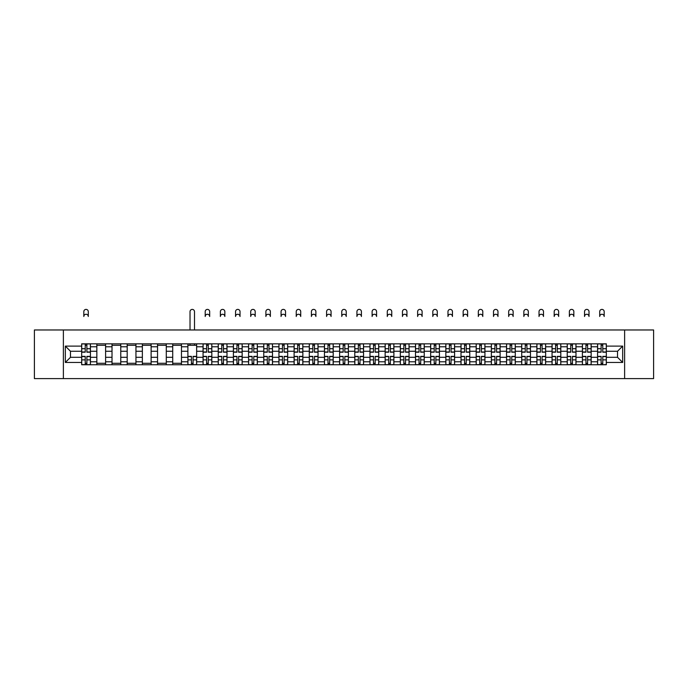 <?xml version="1.0" encoding="UTF-8"?>
<svg xmlns="http://www.w3.org/2000/svg" width="688" height="688" viewBox="0 0 688 688"><rect width="100%" height="100%" fill="white"/><g stroke="black" fill="none" stroke-linecap="round" stroke-linejoin="round"><path stroke-width="1.03" d="M624.618 378.606L653.6 378.606L653.6 329.973L34.4 329.973L34.4 378.606L624.618 378.606L624.618 329.973M96.845 364.743L96.845 346.795L90.429 346.795L90.429 364.743M90.429 346.795L90.429 343.828M96.845 346.795L96.845 343.828M105.599 343.828L105.599 364.743M112.015 364.743L112.015 343.828M120.77 343.828L120.77 364.743M127.194 364.743L127.194 343.828M135.949 343.828L135.949 364.743M142.364 364.743L142.364 343.828M151.119 343.828L151.119 364.743M157.543 364.743L157.543 343.828M166.29 343.828L166.29 364.743M172.714 364.743L172.714 343.828M181.469 343.828L181.469 364.743M187.884 364.743L187.884 343.828M196.639 343.828L196.639 364.743M203.063 364.743L203.063 343.828M211.818 343.828L211.818 364.743M218.234 364.743L218.234 343.828M226.988 343.828L226.988 364.743M233.404 364.743L233.404 343.828M242.159 343.828L242.159 364.743M248.583 364.743L248.583 343.828M257.338 343.828L257.338 364.743M263.753 364.743L263.753 343.828M272.508 343.828L272.508 364.743M278.932 364.743L278.932 343.828M287.679 343.828L287.679 364.743M294.103 364.743L294.103 343.828M302.858 343.828L302.858 364.743M309.273 364.743L309.273 343.828M318.028 343.828L318.028 364.743M324.452 364.743L324.452 343.828M333.207 343.828L333.207 364.743M339.623 364.743L339.623 343.828M348.377 343.828L348.377 364.743M354.793 364.743L354.793 343.828M363.548 343.828L363.548 364.743M369.972 364.743L369.972 343.828M378.727 343.828L378.727 364.743M385.142 364.743L385.142 343.828M393.897 343.828L393.897 364.743M400.321 364.743L400.321 343.828M409.068 343.828L409.068 364.743M415.492 364.743L415.492 343.828M424.247 343.828L424.247 364.743M430.662 364.743L430.662 343.828M439.417 343.828L439.417 364.743M445.841 364.743L445.841 343.828M454.596 343.828L454.596 364.743M461.012 364.743L461.012 343.828M469.766 343.828L469.766 364.743M476.182 364.743L476.182 343.828M484.937 343.828L484.937 364.743M491.361 364.743L491.361 343.828M500.116 343.828L500.116 364.743M506.531 364.743L506.531 343.828M515.286 343.828L515.286 364.743M521.71 364.743L521.71 343.828M530.457 343.828L530.457 364.743M536.881 364.743L536.881 343.828M545.636 343.828L545.636 364.743M552.051 364.743L552.051 343.828M560.806 343.828L560.806 364.743M567.23 364.743L567.23 343.828M575.985 343.828L575.985 364.743M582.401 364.743L582.401 343.828M591.155 343.828L591.155 364.743M597.571 364.743L597.571 343.828M597.571 357.304L591.155 357.304M582.401 357.304L575.985 357.304M567.23 357.304L560.806 357.304M552.051 357.304L545.636 357.304M536.881 357.304L530.457 357.304M521.71 357.304L515.286 357.304M506.531 357.304L500.116 357.304M491.361 357.304L484.937 357.304M476.182 357.304L469.766 357.304M461.012 357.304L454.596 357.304M445.841 357.304L439.417 357.304M430.662 357.304L424.247 357.304M415.492 357.304L409.068 357.304M400.321 357.304L393.897 357.304M385.142 357.304L378.727 357.304M369.972 357.304L363.548 357.304M354.793 357.304L348.377 357.304M339.623 357.304L333.207 357.304M324.452 357.304L318.028 357.304M309.273 357.304L302.858 357.304M294.103 357.304L287.679 357.304M278.932 357.304L272.508 357.304M263.753 357.304L257.338 357.304M248.583 357.304L242.159 357.304M233.404 357.304L226.988 357.304M218.234 357.304L211.818 357.304M203.063 357.304L196.639 357.304M187.884 357.304L181.469 357.304M172.714 357.304L166.29 357.304M157.543 357.304L151.119 357.304M142.364 357.304L135.949 357.304M127.194 357.304L120.77 357.304M112.015 357.304L105.599 357.304M96.845 357.304L90.429 357.304M597.571 351.267L591.155 351.267M582.401 351.267L575.985 351.267M567.23 351.267L560.806 351.267M552.051 351.267L545.636 351.267M536.881 351.267L530.457 351.267M521.71 351.267L515.286 351.267M506.531 351.267L500.116 351.267M491.361 351.267L484.937 351.267M476.182 351.267L469.766 351.267M461.012 351.267L454.596 351.267M445.841 351.267L439.417 351.267M430.662 351.267L424.247 351.267M415.492 351.267L409.068 351.267M400.321 351.267L393.897 351.267M385.142 351.267L378.727 351.267M369.972 351.267L363.548 351.267M354.793 351.267L348.377 351.267M339.623 351.267L333.207 351.267M324.452 351.267L318.028 351.267M309.273 351.267L302.858 351.267M294.103 351.267L287.679 351.267M278.932 351.267L272.508 351.267M263.753 351.267L257.338 351.267M248.583 351.267L242.159 351.267M233.404 351.267L226.988 351.267M218.234 351.267L211.818 351.267M203.063 351.267L196.639 351.267M187.884 351.267L181.469 351.267M172.714 351.267L166.29 351.267M157.543 351.267L151.119 351.267M142.364 351.267L135.949 351.267M127.194 351.267L120.77 351.267M112.015 351.267L105.599 351.267M96.845 351.267L90.429 351.267M70.486 357.304L81.674 357.304L81.674 351.267L70.486 351.267L70.486 357.304L65.334 362.456L65.334 346.116L81.674 346.116L81.674 351.267M606.326 351.267L606.326 357.304L617.514 357.304L617.514 351.267L606.326 351.267L606.326 343.828L81.674 343.828L81.674 346.116M606.326 346.116L622.666 346.116L622.666 362.456L606.326 362.456L606.326 357.304M81.674 357.304L81.674 364.743L606.326 364.743L606.326 362.456M81.674 362.456L65.334 362.456M63.382 378.606L63.382 329.973M86.877 363.281L85.226 363.281M85.226 345.29L86.877 345.29M105.599 363.281L96.845 363.281M96.845 345.29L105.599 345.29M120.77 363.281L112.015 363.281M112.015 345.29L120.77 345.29M135.949 363.281L127.194 363.281M127.194 345.29L135.949 345.29M151.119 363.281L142.364 363.281M142.364 345.29L151.119 345.29M166.29 363.281L157.543 363.281M157.543 345.29L166.29 345.29M181.469 363.281L172.714 363.281M172.714 345.29L181.469 345.29M193.087 363.281L191.436 363.281M187.884 345.29L196.639 345.29M208.266 363.281L206.615 363.281M206.615 345.29L208.266 345.29M223.437 363.281L221.785 363.281M221.785 345.29L223.437 345.29M238.616 363.281L236.956 363.281M236.956 345.29L238.616 345.29M253.786 363.281L252.135 363.281M252.135 345.29L253.786 345.29M268.956 363.281L267.305 363.281M267.305 345.29L268.956 345.29M284.135 363.281L282.476 363.281M282.476 345.29L284.135 345.29M299.306 363.281L297.655 363.281M297.655 345.29L299.306 345.29M314.476 363.281L312.825 363.281M312.825 345.29L314.476 345.29M329.655 363.281L327.995 363.281M327.995 345.29L329.655 345.29M344.826 363.281L343.174 363.281M343.174 345.29L344.826 345.29M360.005 363.281L358.345 363.281M358.345 345.29L360.005 345.29M375.175 363.281L373.524 363.281M373.524 345.29L375.175 345.29M390.345 363.281L388.694 363.281M388.694 345.29L390.345 345.29M405.524 363.281L403.865 363.281M403.865 345.29L405.524 345.29M420.695 363.281L419.044 363.281M419.044 345.29L420.695 345.29M435.865 363.281L434.214 363.281M434.214 345.29L435.865 345.29M451.044 363.281L449.384 363.281M449.384 345.29L451.044 345.29M466.215 363.281L464.563 363.281M464.563 345.29L466.215 345.29M481.385 363.281L479.734 363.281M479.734 345.29L481.385 345.29M496.564 363.281L494.913 363.281M494.913 345.29L496.564 345.29M511.734 363.281L510.083 363.281M510.083 345.29L511.734 345.29M526.913 363.281L525.254 363.281M525.254 345.29L526.913 345.29M542.084 363.281L540.433 363.281M540.433 345.29L542.084 345.29M557.254 363.281L555.603 363.281M555.603 345.29L557.254 345.29M572.433 363.281L570.773 363.281M570.773 345.29L572.433 345.29M587.604 363.281L585.952 363.281M585.952 345.29L587.604 345.29M602.774 363.281L601.123 363.281M601.123 345.29L602.774 345.29M65.334 346.116L70.486 351.267M617.514 357.304L622.666 362.456M617.514 351.267L622.666 346.116M88.288 316.497A2.236 2.236 0 0 0 86.052 314.261A2.236 2.236 0 0 0 83.816 316.497L83.816 311.638A2.236 2.236 0 0 1 86.052 309.394A2.236 2.236 0 0 1 88.288 311.638L88.288 316.497M86.877 352.196L86.877 343.931L90.377 343.931L90.377 352.196L86.877 352.196M85.226 345.195L86.877 345.195M85.226 343.931L81.717 343.931L81.717 352.196L85.226 352.196L85.226 343.931L86.877 343.931M85.226 356.375L85.226 364.649L81.717 364.649L81.717 356.375L85.226 356.375M86.877 363.384L85.226 363.384M88.434 364.649L90.377 364.649L90.377 356.375L86.877 356.375L86.877 364.649L83.816 364.649M90.377 364.649L88.288 364.649M209.677 316.497A2.236 2.236 0 0 0 207.441 314.261A2.236 2.236 0 0 0 205.205 316.497L205.205 311.638A2.236 2.236 0 0 1 207.441 309.394A2.236 2.236 0 0 1 209.677 311.638L209.677 316.497M208.266 352.196L208.266 343.931L211.766 343.931L211.766 352.196L208.266 352.196M206.615 345.195L208.266 345.195M206.615 343.931L203.106 343.931L203.106 352.196L206.615 352.196L206.615 343.931L208.266 343.931M224.847 316.497A2.236 2.236 0 0 0 222.611 314.261A2.236 2.236 0 0 0 220.375 316.497L220.375 311.638A2.236 2.236 0 0 1 222.611 309.394A2.236 2.236 0 0 1 224.847 311.638L224.847 316.497M223.437 352.196L223.437 343.931L226.937 343.931L226.937 352.196L223.437 352.196M221.785 345.195L223.437 345.195M221.785 343.931L218.285 343.931L218.285 352.196L221.785 352.196L221.785 343.931L223.437 343.931M240.026 316.497A2.236 2.236 0 0 0 237.781 314.261A2.236 2.236 0 0 0 235.545 316.497L235.545 311.638A2.236 2.236 0 0 1 237.781 309.394A2.236 2.236 0 0 1 240.026 311.638L240.026 316.497M238.616 352.196L238.616 343.931L242.116 343.931L242.116 352.196L238.616 352.196M236.956 345.195L238.616 345.195M236.956 343.931L233.456 343.931L233.456 352.196L236.956 352.196L236.956 343.931L238.616 343.931M255.196 316.497A2.236 2.236 0 0 0 252.96 314.261A2.236 2.236 0 0 0 250.724 316.497L250.724 311.638A2.236 2.236 0 0 1 252.96 309.394A2.236 2.236 0 0 1 255.196 311.638L255.196 316.497M253.786 352.196L253.786 343.931L257.286 343.931L257.286 352.196L253.786 352.196M252.135 345.195L253.786 345.195M252.135 343.931L248.626 343.931L248.626 352.196L252.135 352.196L252.135 343.931L253.786 343.931M270.367 316.497A2.236 2.236 0 0 0 268.131 314.261A2.236 2.236 0 0 0 265.895 316.497L265.895 311.638A2.236 2.236 0 0 1 268.131 309.394A2.236 2.236 0 0 1 270.367 311.638L270.367 316.497M268.956 352.196L268.956 343.931L272.457 343.931L272.457 352.196L268.956 352.196M267.305 345.195L268.956 345.195M267.305 343.931L263.805 343.931L263.805 352.196L267.305 352.196L267.305 343.931L268.956 343.931M285.546 316.497A2.236 2.236 0 0 0 283.31 314.261A2.236 2.236 0 0 0 281.065 316.497L281.065 311.638A2.236 2.236 0 0 1 283.31 309.394A2.236 2.236 0 0 1 285.546 311.638L285.546 316.497M284.135 352.196L284.135 343.931L287.636 343.931L287.636 352.196L284.135 352.196M282.476 345.195L284.135 345.195M282.476 343.931L278.975 343.931L278.975 352.196L282.476 352.196L282.476 343.931L284.135 343.931M300.716 316.497A2.236 2.236 0 0 0 298.48 314.261A2.236 2.236 0 0 0 296.244 316.497L296.244 311.638A2.236 2.236 0 0 1 298.48 309.394A2.236 2.236 0 0 1 300.716 311.638L300.716 316.497M299.306 352.196L299.306 343.931L302.806 343.931L302.806 352.196L299.306 352.196M297.655 345.195L299.306 345.195M297.655 343.931L294.154 343.931L294.154 352.196L297.655 352.196L297.655 343.931L299.306 343.931M315.887 316.497A2.236 2.236 0 0 0 313.651 314.261A2.236 2.236 0 0 0 311.415 316.497L311.415 311.638A2.236 2.236 0 0 1 313.651 309.394A2.236 2.236 0 0 1 315.887 311.638L315.887 316.497M314.476 352.196L314.476 343.931L317.985 343.931L317.985 352.196L314.476 352.196M312.825 345.195L314.476 345.195M312.825 343.931L309.325 343.931L309.325 352.196L312.825 352.196L312.825 343.931L314.476 343.931M331.066 316.497A2.236 2.236 0 0 0 328.83 314.261A2.236 2.236 0 0 0 326.585 316.497L326.585 311.638A2.236 2.236 0 0 1 328.83 309.394A2.236 2.236 0 0 1 331.066 311.638L331.066 316.497M329.655 352.196L329.655 343.931L333.155 343.931L333.155 352.196L329.655 352.196M327.995 345.195L329.655 345.195M327.995 343.931L324.495 343.931L324.495 352.196L327.995 352.196L327.995 343.931L329.655 343.931M194.498 329.973L194.498 311.638A2.236 2.236 0 0 0 192.262 309.394A2.236 2.236 0 0 0 190.026 311.638L190.026 329.973M191.436 356.375L191.436 364.649L187.936 364.649L187.936 356.375L191.436 356.375M193.087 363.384L191.436 363.384M194.644 364.649L196.596 364.649L196.596 356.375L193.087 356.375L193.087 364.649L190.026 364.649M196.596 364.649L194.498 364.649M194.498 343.828L194.498 345.29M190.026 343.828L190.026 345.29M206.615 356.375L206.615 364.649L203.106 364.649L203.106 356.375L206.615 356.375M208.266 363.384L206.615 363.384M209.677 364.649L211.766 364.649L211.766 356.375L208.266 356.375L208.266 364.649L205.205 364.649M221.785 356.375L221.785 364.649L218.285 364.649L218.285 356.375L221.785 356.375M223.437 363.384L221.785 363.384M224.847 364.649L226.937 364.649L226.937 356.375L223.437 356.375L223.437 364.649L220.375 364.649M236.956 356.375L236.956 364.649L233.456 364.649L233.456 356.375L236.956 356.375M238.616 363.384L236.956 363.384M240.164 364.649L242.116 364.649L242.116 356.375L238.616 356.375L238.616 364.649L235.545 364.649M242.116 364.649L240.026 364.649M252.135 356.375L252.135 364.649L248.626 364.649L248.626 356.375L252.135 356.375M253.786 363.384L252.135 363.384M255.196 364.649L257.286 364.649L257.286 356.375L253.786 356.375L253.786 364.649L250.724 364.649M267.305 356.375L267.305 364.649L263.805 364.649L263.805 356.375L267.305 356.375M268.956 363.384L267.305 363.384M270.367 364.649L272.457 364.649L272.457 356.375L268.956 356.375L268.956 364.649L265.895 364.649M282.476 356.375L282.476 364.649L278.975 364.649L278.975 356.375L282.476 356.375M284.135 363.384L282.476 363.384M285.546 364.649L287.636 364.649L287.636 356.375L284.135 356.375L284.135 364.649L281.065 364.649M297.655 356.375L297.655 364.649L294.154 364.649L294.154 356.375L297.655 356.375M299.306 363.384L297.655 363.384M300.862 364.649L302.806 364.649L302.806 356.375L299.306 356.375L299.306 364.649L296.244 364.649M302.806 364.649L300.716 364.649M312.825 356.375L312.825 364.649L309.325 364.649L309.325 356.375L312.825 356.375M314.476 363.384L312.825 363.384M315.887 364.649L317.985 364.649L317.985 356.375L314.476 356.375L314.476 364.649L311.415 364.649M327.995 356.375L327.995 364.649L324.495 364.649L324.495 356.375L327.995 356.375M329.655 363.384L327.995 363.384M331.066 364.649L333.155 364.649L333.155 356.375L329.655 356.375L329.655 364.649L326.585 364.649M346.236 316.497A2.236 2.236 0 0 0 344 314.261A2.236 2.236 0 0 0 341.764 316.497L341.764 311.638A2.236 2.236 0 0 1 344 309.394A2.236 2.236 0 0 1 346.236 311.638L346.236 316.497M344.826 352.196L344.826 343.931L348.326 343.931L348.326 352.196L344.826 352.196M343.174 345.195L344.826 345.195M343.174 343.931L339.674 343.931L339.674 352.196L343.174 352.196L343.174 343.931L344.826 343.931M361.415 316.497A2.236 2.236 0 0 0 359.17 314.261A2.236 2.236 0 0 0 356.934 316.497L356.934 311.638A2.236 2.236 0 0 1 359.17 309.394A2.236 2.236 0 0 1 361.415 311.638L361.415 316.497M360.005 352.196L360.005 343.931L363.505 343.931L363.505 352.196L360.005 352.196M358.345 345.195L360.005 345.195M358.345 343.931L354.845 343.931L354.845 352.196L358.345 352.196L358.345 343.931L360.005 343.931M376.585 316.497A2.236 2.236 0 0 0 374.349 314.261A2.236 2.236 0 0 0 372.113 316.497L372.113 311.638A2.236 2.236 0 0 1 374.349 309.394A2.236 2.236 0 0 1 376.585 311.638L376.585 316.497M375.175 352.196L375.175 343.931L378.675 343.931L378.675 352.196L375.175 352.196M373.524 345.195L375.175 345.195M373.524 343.931L370.015 343.931L370.015 352.196L373.524 352.196L373.524 343.931L375.175 343.931M391.756 316.497A2.236 2.236 0 0 0 389.52 314.261A2.236 2.236 0 0 0 387.284 316.497L387.284 311.638A2.236 2.236 0 0 1 389.52 309.394A2.236 2.236 0 0 1 391.756 311.638L391.756 316.497M390.345 352.196L390.345 343.931L393.846 343.931L393.846 352.196L390.345 352.196M388.694 345.195L390.345 345.195M388.694 343.931L385.194 343.931L385.194 352.196L388.694 352.196L388.694 343.931L390.345 343.931M406.935 316.497A2.236 2.236 0 0 0 404.69 314.261A2.236 2.236 0 0 0 402.454 316.497L402.454 311.638A2.236 2.236 0 0 1 404.69 309.394A2.236 2.236 0 0 1 406.935 311.638L406.935 316.497M405.524 352.196L405.524 343.931L409.025 343.931L409.025 352.196L405.524 352.196M403.865 345.195L405.524 345.195M403.865 343.931L400.364 343.931L400.364 352.196L403.865 352.196L403.865 343.931L405.524 343.931M422.105 316.497A2.236 2.236 0 0 0 419.869 314.261A2.236 2.236 0 0 0 417.633 316.497L417.633 311.638A2.236 2.236 0 0 1 419.869 309.394A2.236 2.236 0 0 1 422.105 311.638L422.105 316.497M420.695 352.196L420.695 343.931L424.195 343.931L424.195 352.196L420.695 352.196M419.044 345.195L420.695 345.195M419.044 343.931L415.543 343.931L415.543 352.196L419.044 352.196L419.044 343.931L420.695 343.931M437.276 316.497A2.236 2.236 0 0 0 435.04 314.261A2.236 2.236 0 0 0 432.804 316.497L432.804 311.638A2.236 2.236 0 0 1 435.04 309.394A2.236 2.236 0 0 1 437.276 311.638L437.276 316.497M435.865 352.196L435.865 343.931L439.374 343.931L439.374 352.196L435.865 352.196M434.214 345.195L435.865 345.195M434.214 343.931L430.714 343.931L430.714 352.196L434.214 352.196L434.214 343.931L435.865 343.931M452.455 316.497A2.236 2.236 0 0 0 450.219 314.261A2.236 2.236 0 0 0 447.974 316.497L447.974 311.638A2.236 2.236 0 0 1 450.219 309.394A2.236 2.236 0 0 1 452.455 311.638L452.455 316.497M451.044 352.196L451.044 343.931L454.544 343.931L454.544 352.196L451.044 352.196M449.384 345.195L451.044 345.195M449.384 343.931L445.884 343.931L445.884 352.196L449.384 352.196L449.384 343.931L451.044 343.931M467.625 316.497A2.236 2.236 0 0 0 465.389 314.261A2.236 2.236 0 0 0 463.153 316.497L463.153 311.638A2.236 2.236 0 0 1 465.389 309.394A2.236 2.236 0 0 1 467.625 311.638L467.625 316.497M466.215 352.196L466.215 343.931L469.715 343.931L469.715 352.196L466.215 352.196M464.563 345.195L466.215 345.195M464.563 343.931L461.063 343.931L461.063 352.196L464.563 352.196L464.563 343.931L466.215 343.931M482.795 316.497A2.236 2.236 0 0 0 480.559 314.261A2.236 2.236 0 0 0 478.323 316.497L478.323 311.638A2.236 2.236 0 0 1 480.559 309.394A2.236 2.236 0 0 1 482.795 311.638L482.795 316.497M481.385 352.196L481.385 343.931L484.894 343.931L484.894 352.196L481.385 352.196M479.734 345.195L481.385 345.195M479.734 343.931L476.234 343.931L476.234 352.196L479.734 352.196L479.734 343.931L481.385 343.931M497.974 316.497A2.236 2.236 0 0 0 495.738 314.261A2.236 2.236 0 0 0 493.502 316.497L493.502 311.638A2.236 2.236 0 0 1 495.738 309.394A2.236 2.236 0 0 1 497.974 311.638L497.974 316.497M496.564 352.196L496.564 343.931L500.064 343.931L500.064 352.196L496.564 352.196M494.913 345.195L496.564 345.195M494.913 343.931L491.404 343.931L491.404 352.196L494.913 352.196L494.913 343.931L496.564 343.931M513.145 316.497A2.236 2.236 0 0 0 510.909 314.261A2.236 2.236 0 0 0 508.673 316.497L508.673 311.638A2.236 2.236 0 0 1 510.909 309.394A2.236 2.236 0 0 1 513.145 311.638L513.145 316.497M511.734 352.196L511.734 343.931L515.235 343.931L515.235 352.196L511.734 352.196M510.083 345.195L511.734 345.195M510.083 343.931L506.583 343.931L506.583 352.196L510.083 352.196L510.083 343.931L511.734 343.931M528.324 316.497A2.236 2.236 0 0 0 526.079 314.261A2.236 2.236 0 0 0 523.843 316.497L523.843 311.638A2.236 2.236 0 0 1 526.079 309.394A2.236 2.236 0 0 1 528.324 311.638L528.324 316.497M526.913 352.196L526.913 343.931L530.414 343.931L530.414 352.196L526.913 352.196M525.254 345.195L526.913 345.195M525.254 343.931L521.753 343.931L521.753 352.196L525.254 352.196L525.254 343.931L526.913 343.931M543.494 316.497A2.236 2.236 0 0 0 541.258 314.261A2.236 2.236 0 0 0 539.022 316.497L539.022 311.638A2.236 2.236 0 0 1 541.258 309.394A2.236 2.236 0 0 1 543.494 311.638L543.494 316.497M542.084 352.196L542.084 343.931L545.584 343.931L545.584 352.196L542.084 352.196M540.433 345.195L542.084 345.195M540.433 343.931L536.932 343.931L536.932 352.196L540.433 352.196L540.433 343.931L542.084 343.931M558.665 316.497A2.236 2.236 0 0 0 556.429 314.261A2.236 2.236 0 0 0 554.193 316.497L554.193 311.638A2.236 2.236 0 0 1 556.429 309.394A2.236 2.236 0 0 1 558.665 311.638L558.665 316.497M557.254 352.196L557.254 343.931L560.763 343.931L560.763 352.196L557.254 352.196M555.603 345.195L557.254 345.195M555.603 343.931L552.103 343.931L552.103 352.196L555.603 352.196L555.603 343.931L557.254 343.931M573.844 316.497A2.236 2.236 0 0 0 571.608 314.261A2.236 2.236 0 0 0 569.363 316.497L569.363 311.638A2.236 2.236 0 0 1 571.608 309.394A2.236 2.236 0 0 1 573.844 311.638L573.844 316.497M572.433 352.196L572.433 343.931L575.933 343.931L575.933 352.196L572.433 352.196M570.773 345.195L572.433 345.195M570.773 343.931L567.273 343.931L567.273 352.196L570.773 352.196L570.773 343.931L572.433 343.931M589.014 316.497A2.236 2.236 0 0 0 586.778 314.261A2.236 2.236 0 0 0 584.542 316.497L584.542 311.638A2.236 2.236 0 0 1 586.778 309.394A2.236 2.236 0 0 1 589.014 311.638L589.014 316.497M587.604 352.196L587.604 343.931L591.104 343.931L591.104 352.196L587.604 352.196M585.952 345.195L587.604 345.195M585.952 343.931L582.452 343.931L582.452 352.196L585.952 352.196L585.952 343.931L587.604 343.931M604.184 316.497A2.236 2.236 0 0 0 601.948 314.261A2.236 2.236 0 0 0 599.712 316.497L599.712 311.638A2.236 2.236 0 0 1 601.948 309.394A2.236 2.236 0 0 1 604.184 311.638L604.184 316.497M602.774 352.196L602.774 343.931L606.283 343.931L606.283 352.196L602.774 352.196M601.123 345.195L602.774 345.195M601.123 343.931L597.623 343.931L597.623 352.196L601.123 352.196L601.123 343.931L602.774 343.931M343.174 356.375L343.174 364.649L339.674 364.649L339.674 356.375L343.174 356.375M344.826 363.384L343.174 363.384M346.236 364.649L348.326 364.649L348.326 356.375L344.826 356.375L344.826 364.649L341.764 364.649M358.345 356.375L358.345 364.649L354.845 364.649L354.845 356.375L358.345 356.375M360.005 363.384L358.345 363.384M361.553 364.649L363.505 364.649L363.505 356.375L360.005 356.375L360.005 364.649L356.934 364.649M363.505 364.649L361.415 364.649M373.524 356.375L373.524 364.649L370.015 364.649L370.015 356.375L373.524 356.375M375.175 363.384L373.524 363.384M376.732 364.649L378.675 364.649L378.675 356.375L375.175 356.375L375.175 364.649L372.113 364.649M378.675 364.649L376.585 364.649M388.694 356.375L388.694 364.649L385.194 364.649L385.194 356.375L388.694 356.375M390.345 363.384L388.694 363.384M391.756 364.649L393.846 364.649L393.846 356.375L390.345 356.375L390.345 364.649L387.284 364.649M403.865 356.375L403.865 364.649L400.364 364.649L400.364 356.375L403.865 356.375M405.524 363.384L403.865 363.384M406.935 364.649L409.025 364.649L409.025 356.375L405.524 356.375L405.524 364.649L402.454 364.649M419.044 356.375L419.044 364.649L415.543 364.649L415.543 356.375L419.044 356.375M420.695 363.384L419.044 363.384M422.105 364.649L424.195 364.649L424.195 356.375L420.695 356.375L420.695 364.649L417.633 364.649M434.214 356.375L434.214 364.649L430.714 364.649L430.714 356.375L434.214 356.375M435.865 363.384L434.214 363.384M437.276 364.649L439.374 364.649L439.374 356.375L435.865 356.375L435.865 364.649L432.804 364.649M449.384 356.375L449.384 364.649L445.884 364.649L445.884 356.375L449.384 356.375M451.044 363.384L449.384 363.384M452.455 364.649L454.544 364.649L454.544 356.375L451.044 356.375L451.044 364.649L447.974 364.649M464.563 356.375L464.563 364.649L461.063 364.649L461.063 356.375L464.563 356.375M466.215 363.384L464.563 363.384M467.771 364.649L469.715 364.649L469.715 356.375L466.215 356.375L466.215 364.649L463.153 364.649M469.715 364.649L467.625 364.649M479.734 356.375L479.734 364.649L476.234 364.649L476.234 356.375L479.734 356.375M481.385 363.384L479.734 363.384M482.942 364.649L484.894 364.649L484.894 356.375L481.385 356.375L481.385 364.649L478.323 364.649M484.894 364.649L482.795 364.649M494.913 356.375L494.913 364.649L491.404 364.649L491.404 356.375L494.913 356.375M496.564 363.384L494.913 363.384M498.121 364.649L500.064 364.649L500.064 356.375L496.564 356.375L496.564 364.649L493.502 364.649M500.064 364.649L497.974 364.649M510.083 356.375L510.083 364.649L506.583 364.649L506.583 356.375L510.083 356.375M511.734 363.384L510.083 363.384M513.291 364.649L515.235 364.649L515.235 356.375L511.734 356.375L511.734 364.649L508.673 364.649M515.235 364.649L513.145 364.649M525.254 356.375L525.254 364.649L521.753 364.649L521.753 356.375L525.254 356.375M526.913 363.384L525.254 363.384M528.47 364.649L530.414 364.649L530.414 356.375L526.913 356.375L526.913 364.649L523.843 364.649M530.414 364.649L528.324 364.649M540.433 356.375L540.433 364.649L536.932 364.649L536.932 356.375L540.433 356.375M542.084 363.384L540.433 363.384M543.494 364.649L545.584 364.649L545.584 356.375L542.084 356.375L542.084 364.649L539.022 364.649M555.603 356.375L555.603 364.649L552.103 364.649L552.103 356.375L555.603 356.375M557.254 363.384L555.603 363.384M558.665 364.649L560.763 364.649L560.763 356.375L557.254 356.375L557.254 364.649L554.193 364.649M570.773 356.375L570.773 364.649L567.273 364.649L567.273 356.375L570.773 356.375M572.433 363.384L570.773 363.384M573.844 364.649L575.933 364.649L575.933 356.375L572.433 356.375L572.433 364.649L569.363 364.649M585.952 356.375L585.952 364.649L582.452 364.649L582.452 356.375L585.952 356.375M587.604 363.384L585.952 363.384M589.014 364.649L591.104 364.649L591.104 356.375L587.604 356.375L587.604 364.649L584.542 364.649M601.123 356.375L601.123 364.649L597.623 364.649L597.623 356.375L601.123 356.375M602.774 363.384L601.123 363.384M604.331 364.649L606.283 364.649L606.283 356.375L602.774 356.375L602.774 364.649L599.712 364.649M606.283 364.649L604.184 364.649M582.401 346.795L575.985 346.795M567.23 346.795L560.806 346.795M552.051 346.795L545.636 346.795M536.881 346.795L530.457 346.795M521.71 346.795L515.286 346.795M506.531 346.795L500.116 346.795M491.361 346.795L484.937 346.795M476.182 346.795L469.766 346.795M461.012 346.795L454.596 346.795M445.841 346.795L439.417 346.795M430.662 346.795L424.247 346.795M415.492 346.795L409.068 346.795M400.321 346.795L393.897 346.795M385.142 346.795L378.727 346.795M369.972 346.795L363.548 346.795M354.793 346.795L348.377 346.795M339.623 346.795L333.207 346.795M324.452 346.795L318.028 346.795M309.273 346.795L302.858 346.795M294.103 346.795L287.679 346.795M278.932 346.795L272.508 346.795M263.753 346.795L257.338 346.795M248.583 346.795L242.159 346.795M233.404 346.795L226.988 346.795M218.234 346.795L211.818 346.795M203.063 346.795L196.639 346.795M187.884 346.795L181.469 346.795M172.714 346.795L166.29 346.795M157.543 346.795L151.119 346.795M142.364 346.795L135.949 346.795M127.194 346.795L120.77 346.795M112.015 346.795L105.599 346.795M597.571 346.795L591.155 346.795M582.401 361.776L575.985 361.776M567.23 361.776L560.806 361.776M552.051 361.776L545.636 361.776M536.881 361.776L530.457 361.776M521.71 361.776L515.286 361.776M506.531 361.776L500.116 361.776M491.361 361.776L484.937 361.776M476.182 361.776L469.766 361.776M461.012 361.776L454.596 361.776M445.841 361.776L439.417 361.776M430.662 361.776L424.247 361.776M415.492 361.776L409.068 361.776M400.321 361.776L393.897 361.776M385.142 361.776L378.727 361.776M369.972 361.776L363.548 361.776M354.793 361.776L348.377 361.776M339.623 361.776L333.207 361.776M324.452 361.776L318.028 361.776M309.273 361.776L302.858 361.776M294.103 361.776L287.679 361.776M278.932 361.776L272.508 361.776M263.753 361.776L257.338 361.776M248.583 361.776L242.159 361.776M233.404 361.776L226.988 361.776M218.234 361.776L211.818 361.776M203.063 361.776L196.639 361.776M187.884 361.776L181.469 361.776M172.714 361.776L166.29 361.776M157.543 361.776L151.119 361.776M142.364 361.776L135.949 361.776M127.194 361.776L120.77 361.776M112.015 361.776L105.599 361.776M96.845 361.776L90.429 361.776M597.571 361.776L591.155 361.776M86.877 351.989L90.377 351.989M86.877 348.704L90.377 348.704M81.717 351.989L85.226 351.989M81.717 348.704L85.226 348.704M85.226 356.582L81.717 356.582M85.226 359.867L81.717 359.867M90.377 356.582L86.877 356.582M90.377 359.867L86.877 359.867M208.266 351.989L211.766 351.989M208.266 348.704L211.766 348.704M203.106 351.989L206.615 351.989M203.106 348.704L206.615 348.704M223.437 351.989L226.937 351.989M223.437 348.704L226.937 348.704M218.285 351.989L221.785 351.989M218.285 348.704L221.785 348.704M238.616 351.989L242.116 351.989M238.616 348.704L242.116 348.704M233.456 351.989L236.956 351.989M233.456 348.704L236.956 348.704M253.786 351.989L257.286 351.989M253.786 348.704L257.286 348.704M248.626 351.989L252.135 351.989M248.626 348.704L252.135 348.704M268.956 351.989L272.457 351.989M268.956 348.704L272.457 348.704M263.805 351.989L267.305 351.989M263.805 348.704L267.305 348.704M284.135 351.989L287.636 351.989M284.135 348.704L287.636 348.704M278.975 351.989L282.476 351.989M278.975 348.704L282.476 348.704M299.306 351.989L302.806 351.989M299.306 348.704L302.806 348.704M294.154 351.989L297.655 351.989M294.154 348.704L297.655 348.704M314.476 351.989L317.985 351.989M314.476 348.704L317.985 348.704M309.325 351.989L312.825 351.989M309.325 348.704L312.825 348.704M329.655 351.989L333.155 351.989M329.655 348.704L333.155 348.704M324.495 351.989L327.995 351.989M324.495 348.704L327.995 348.704M191.436 356.582L187.936 356.582M191.436 359.867L187.936 359.867M196.596 356.582L193.087 356.582M196.596 359.867L193.087 359.867M206.615 356.582L203.106 356.582M206.615 359.867L203.106 359.867M211.766 356.582L208.266 356.582M211.766 359.867L208.266 359.867M221.785 356.582L218.285 356.582M221.785 359.867L218.285 359.867M226.937 356.582L223.437 356.582M226.937 359.867L223.437 359.867M236.956 356.582L233.456 356.582M236.956 359.867L233.456 359.867M242.116 356.582L238.616 356.582M242.116 359.867L238.616 359.867M252.135 356.582L248.626 356.582M252.135 359.867L248.626 359.867M257.286 356.582L253.786 356.582M257.286 359.867L253.786 359.867M267.305 356.582L263.805 356.582M267.305 359.867L263.805 359.867M272.457 356.582L268.956 356.582M272.457 359.867L268.956 359.867M282.476 356.582L278.975 356.582M282.476 359.867L278.975 359.867M287.636 356.582L284.135 356.582M287.636 359.867L284.135 359.867M297.655 356.582L294.154 356.582M297.655 359.867L294.154 359.867M302.806 356.582L299.306 356.582M302.806 359.867L299.306 359.867M312.825 356.582L309.325 356.582M312.825 359.867L309.325 359.867M317.985 356.582L314.476 356.582M317.985 359.867L314.476 359.867M327.995 356.582L324.495 356.582M327.995 359.867L324.495 359.867M333.155 356.582L329.655 356.582M333.155 359.867L329.655 359.867M344.826 351.989L348.326 351.989M344.826 348.704L348.326 348.704M339.674 351.989L343.174 351.989M339.674 348.704L343.174 348.704M360.005 351.989L363.505 351.989M360.005 348.704L363.505 348.704M354.845 351.989L358.345 351.989M354.845 348.704L358.345 348.704M375.175 351.989L378.675 351.989M375.175 348.704L378.675 348.704M370.015 351.989L373.524 351.989M370.015 348.704L373.524 348.704M390.345 351.989L393.846 351.989M390.345 348.704L393.846 348.704M385.194 351.989L388.694 351.989M385.194 348.704L388.694 348.704M405.524 351.989L409.025 351.989M405.524 348.704L409.025 348.704M400.364 351.989L403.865 351.989M400.364 348.704L403.865 348.704M420.695 351.989L424.195 351.989M420.695 348.704L424.195 348.704M415.543 351.989L419.044 351.989M415.543 348.704L419.044 348.704M435.865 351.989L439.374 351.989M435.865 348.704L439.374 348.704M430.714 351.989L434.214 351.989M430.714 348.704L434.214 348.704M451.044 351.989L454.544 351.989M451.044 348.704L454.544 348.704M445.884 351.989L449.384 351.989M445.884 348.704L449.384 348.704M466.215 351.989L469.715 351.989M466.215 348.704L469.715 348.704M461.063 351.989L464.563 351.989M461.063 348.704L464.563 348.704M481.385 351.989L484.894 351.989M481.385 348.704L484.894 348.704M476.234 351.989L479.734 351.989M476.234 348.704L479.734 348.704M496.564 351.989L500.064 351.989M496.564 348.704L500.064 348.704M491.404 351.989L494.913 351.989M491.404 348.704L494.913 348.704M511.734 351.989L515.235 351.989M511.734 348.704L515.235 348.704M506.583 351.989L510.083 351.989M506.583 348.704L510.083 348.704M526.913 351.989L530.414 351.989M526.913 348.704L530.414 348.704M521.753 351.989L525.254 351.989M521.753 348.704L525.254 348.704M542.084 351.989L545.584 351.989M542.084 348.704L545.584 348.704M536.932 351.989L540.433 351.989M536.932 348.704L540.433 348.704M557.254 351.989L560.763 351.989M557.254 348.704L560.763 348.704M552.103 351.989L555.603 351.989M552.103 348.704L555.603 348.704M572.433 351.989L575.933 351.989M572.433 348.704L575.933 348.704M567.273 351.989L570.773 351.989M567.273 348.704L570.773 348.704M587.604 351.989L591.104 351.989M587.604 348.704L591.104 348.704M582.452 351.989L585.952 351.989M582.452 348.704L585.952 348.704M602.774 351.989L606.283 351.989M602.774 348.704L606.283 348.704M597.623 351.989L601.123 351.989M597.623 348.704L601.123 348.704M343.174 356.582L339.674 356.582M343.174 359.867L339.674 359.867M348.326 356.582L344.826 356.582M348.326 359.867L344.826 359.867M358.345 356.582L354.845 356.582M358.345 359.867L354.845 359.867M363.505 356.582L360.005 356.582M363.505 359.867L360.005 359.867M373.524 356.582L370.015 356.582M373.524 359.867L370.015 359.867M378.675 356.582L375.175 356.582M378.675 359.867L375.175 359.867M388.694 356.582L385.194 356.582M388.694 359.867L385.194 359.867M393.846 356.582L390.345 356.582M393.846 359.867L390.345 359.867M403.865 356.582L400.364 356.582M403.865 359.867L400.364 359.867M409.025 356.582L405.524 356.582M409.025 359.867L405.524 359.867M419.044 356.582L415.543 356.582M419.044 359.867L415.543 359.867M424.195 356.582L420.695 356.582M424.195 359.867L420.695 359.867M434.214 356.582L430.714 356.582M434.214 359.867L430.714 359.867M439.374 356.582L435.865 356.582M439.374 359.867L435.865 359.867M449.384 356.582L445.884 356.582M449.384 359.867L445.884 359.867M454.544 356.582L451.044 356.582M454.544 359.867L451.044 359.867M464.563 356.582L461.063 356.582M464.563 359.867L461.063 359.867M469.715 356.582L466.215 356.582M469.715 359.867L466.215 359.867M479.734 356.582L476.234 356.582M479.734 359.867L476.234 359.867M484.894 356.582L481.385 356.582M484.894 359.867L481.385 359.867M494.913 356.582L491.404 356.582M494.913 359.867L491.404 359.867M500.064 356.582L496.564 356.582M500.064 359.867L496.564 359.867M510.083 356.582L506.583 356.582M510.083 359.867L506.583 359.867M515.235 356.582L511.734 356.582M515.235 359.867L511.734 359.867M525.254 356.582L521.753 356.582M525.254 359.867L521.753 359.867M530.414 356.582L526.913 356.582M530.414 359.867L526.913 359.867M540.433 356.582L536.932 356.582M540.433 359.867L536.932 359.867M545.584 356.582L542.084 356.582M545.584 359.867L542.084 359.867M555.603 356.582L552.103 356.582M555.603 359.867L552.103 359.867M560.763 356.582L557.254 356.582M560.763 359.867L557.254 359.867M570.773 356.582L567.273 356.582M570.773 359.867L567.273 359.867M575.933 356.582L572.433 356.582M575.933 359.867L572.433 359.867M585.952 356.582L582.452 356.582M585.952 359.867L582.452 359.867M591.104 356.582L587.604 356.582M591.104 359.867L587.604 359.867M601.123 356.582L597.623 356.582M601.123 359.867L597.623 359.867M606.283 356.582L602.774 356.582M606.283 359.867L602.774 359.867"/></g></svg>
